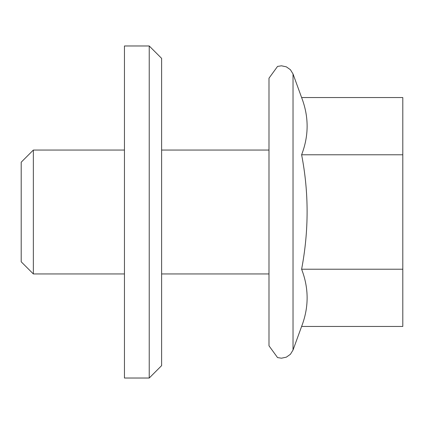 <?xml version="1.0" encoding="UTF-8"?>
<svg xmlns="http://www.w3.org/2000/svg" width="424" height="424" viewBox="0 0 424 424"><rect width="100%" height="100%" fill="white"/><g stroke="black" fill="none" stroke-linecap="round" stroke-linejoin="round"><path stroke-width="0.64" d="M301.612 326.448C308.958 307.374 308.958 288.299 301.612 269.224C308.937 230.635 308.937 192.48 301.612 154.776C308.958 135.701 308.958 116.627 301.612 97.552L402.8 97.552L402.8 326.448L301.612 326.448L293.026 350.044L293.026 73.956L290.414 69.711L286.343 66.838L281.467 65.805L277.556 66.409L268.991 78.191L268.991 345.809L277.556 357.591L281.467 358.195L286.343 357.162L290.414 354.289L293.026 350.044L290.414 354.289L286.343 357.162L281.467 358.195L277.556 357.591L268.991 345.809L277.556 357.591L281.467 358.195L286.343 357.162L290.414 354.289L293.026 350.044L290.414 354.289L286.343 357.162L281.467 358.195L277.556 357.591L268.991 345.809M124.449 273.946L33.353 273.946L33.353 150.054L124.449 150.054M33.353 273.946L21.2 261.793L21.2 162.207L33.353 150.054M301.612 154.776L402.8 154.776M301.612 269.224L402.8 269.224M149.227 378.023L161.618 365.631L161.618 58.369L149.227 45.977L124.449 45.977L124.449 378.023L149.227 378.023L149.227 45.977M301.612 97.552L293.026 73.956L290.414 69.711L286.343 66.838L281.467 65.805L277.556 66.409L268.991 78.191L277.556 66.409L281.467 65.805L286.343 66.838L290.414 69.711L293.026 73.956L290.414 69.711L286.343 66.838L281.467 65.805L277.556 66.409L268.991 78.191M268.991 150.054L161.618 150.054M268.991 273.946L161.618 273.946"/></g></svg>
